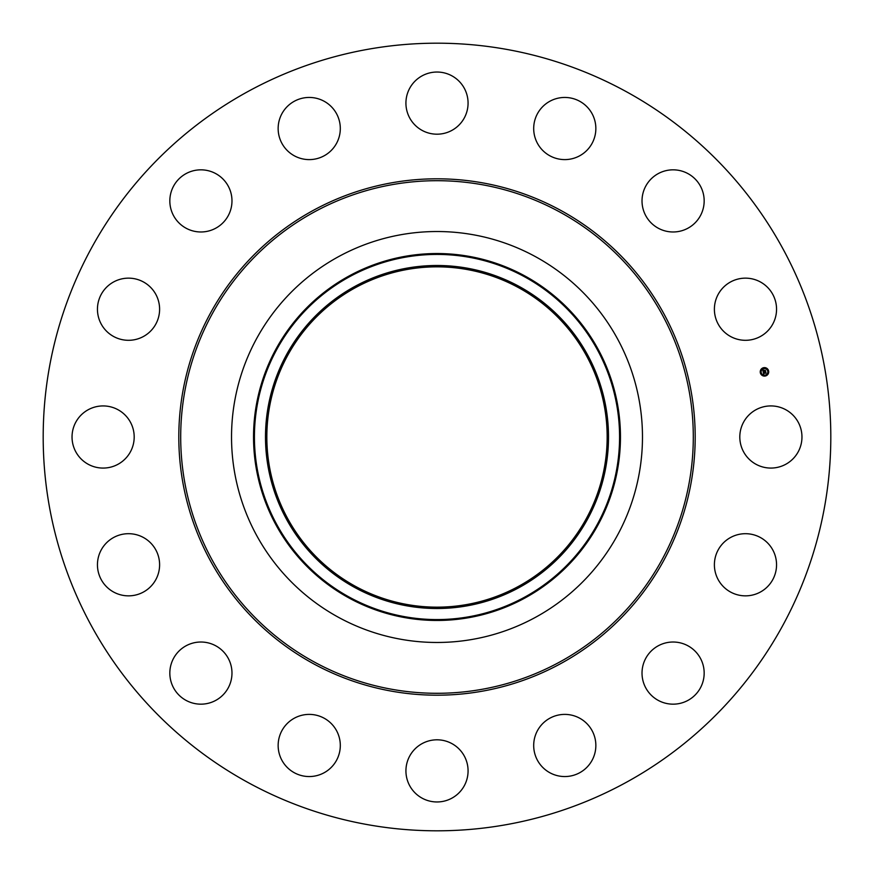 <?xml version="1.0" encoding="UTF-8"?>
<svg xmlns="http://www.w3.org/2000/svg" width="874" height="874" viewBox="0 0 874 874"><rect width="100%" height="100%" fill="white"/><g stroke="black" fill="none" stroke-linecap="round" stroke-linejoin="round"><path stroke-width="1.31" d="M743.61 422.098A31.082 31.082 0 0 1 785.792 409.731A31.082 31.082 0 0 1 798.159 451.902A31.082 31.082 0 0 1 755.988 464.269A31.082 31.082 0 0 1 743.61 422.098M248.194 782.601A393.813 393.813 0 0 1 91.399 248.194A393.813 393.813 0 0 1 625.806 91.399A393.813 393.813 0 0 1 782.601 625.806A393.813 393.813 0 0 1 248.194 782.601M535.511 256.683A205.466 205.466 0 0 1 535.511 617.317A205.466 205.466 0 0 1 231.534 437A205.466 205.466 0 0 1 535.511 256.683M354.778 286.486A171.512 171.512 0 0 1 587.514 354.778A171.512 171.512 0 0 1 519.222 587.514A171.512 171.512 0 0 1 286.486 519.222A171.512 171.512 0 0 1 354.778 286.486M355.423 586.334A170.168 170.168 0 0 1 287.666 355.423A170.168 170.168 0 0 1 518.577 287.666A170.168 170.168 0 0 1 586.334 518.577A170.168 170.168 0 0 1 355.423 586.334M148.023 333.431A31.082 31.082 0 0 1 104.323 328.722A31.082 31.082 0 0 1 109.031 285.022A31.082 31.082 0 0 1 152.732 289.731A31.082 31.082 0 0 1 148.023 333.431M664.349 643.275A31.082 31.082 0 0 1 702.914 664.349A31.082 31.082 0 0 1 681.84 702.914A31.082 31.082 0 0 1 643.275 681.84A31.082 31.082 0 0 1 664.349 643.275M209.651 230.725A31.082 31.082 0 0 1 171.085 209.651A31.082 31.082 0 0 1 192.16 171.085A31.082 31.082 0 0 1 230.725 192.16A31.082 31.082 0 0 1 209.651 230.725M568.1 714.571A31.082 31.082 0 0 1 595.675 748.799A31.082 31.082 0 0 1 561.447 776.374A31.082 31.082 0 0 1 533.872 742.146A31.082 31.082 0 0 1 568.1 714.571M305.9 159.429A31.082 31.082 0 0 1 278.325 125.2A31.082 31.082 0 0 1 312.553 97.626A31.082 31.082 0 0 1 340.128 131.854A31.082 31.082 0 0 1 305.9 159.429M451.902 743.61A31.082 31.082 0 0 1 464.269 785.792A31.082 31.082 0 0 1 422.098 798.159A31.082 31.082 0 0 1 409.731 755.988A31.082 31.082 0 0 1 451.902 743.61M422.098 130.39A31.082 31.082 0 0 1 409.731 88.208A31.082 31.082 0 0 1 451.902 75.841A31.082 31.082 0 0 1 464.269 118.012A31.082 31.082 0 0 1 422.098 130.39M333.431 725.977A31.082 31.082 0 0 1 328.722 769.677A31.082 31.082 0 0 1 285.022 764.969A31.082 31.082 0 0 1 289.731 721.269A31.082 31.082 0 0 1 333.431 725.977M540.569 148.023A31.082 31.082 0 0 1 545.278 104.323A31.082 31.082 0 0 1 588.978 109.031A31.082 31.082 0 0 1 584.269 152.732A31.082 31.082 0 0 1 540.569 148.023M230.725 664.349A31.082 31.082 0 0 1 209.651 702.914A31.082 31.082 0 0 1 171.085 681.84A31.082 31.082 0 0 1 192.16 643.275A31.082 31.082 0 0 1 230.725 664.349M643.275 209.651A31.082 31.082 0 0 1 664.349 171.085A31.082 31.082 0 0 1 702.914 192.16A31.082 31.082 0 0 1 681.84 230.725A31.082 31.082 0 0 1 643.275 209.651M159.429 568.1A31.082 31.082 0 0 1 125.2 595.675A31.082 31.082 0 0 1 97.626 561.447A31.082 31.082 0 0 1 131.854 533.872A31.082 31.082 0 0 1 159.429 568.1M714.571 305.9A31.082 31.082 0 0 1 748.799 278.325A31.082 31.082 0 0 1 776.374 312.553A31.082 31.082 0 0 1 742.146 340.128A31.082 31.082 0 0 1 714.571 305.9M130.39 451.902A31.082 31.082 0 0 1 88.208 464.269A31.082 31.082 0 0 1 75.841 422.098A31.082 31.082 0 0 1 118.012 409.731A31.082 31.082 0 0 1 130.39 451.902M725.977 540.569A31.082 31.082 0 0 1 769.677 545.278A31.082 31.082 0 0 1 764.969 588.978A31.082 31.082 0 0 1 721.269 584.269A31.082 31.082 0 0 1 725.977 540.569M763.647 367.703A4.239 4.239 0 0 1 768.628 371.035A4.239 4.239 0 0 1 765.296 376.017A4.239 4.239 0 0 1 760.314 372.685A4.239 4.239 0 0 1 763.647 367.703M763.821 368.588A3.343 3.343 0 0 1 767.743 371.21A3.343 3.343 0 0 1 765.121 375.132A3.343 3.343 0 0 1 761.199 372.51A3.343 3.343 0 0 1 763.821 368.588M763.253 372.116L763.57 372.979L765.7 372.357L765.864 373.187L763.658 373.362L763.679 374.28L763.253 372.116M763.69 372.433L765.81 372.106L765.985 373.034L765.777 372.215L763.69 372.433M762.816 370.052L763.221 371.297L764.073 371.133L763.308 371.177L763.341 370.379L763.341 371.111L764.389 370.325L764.226 371.1L765.329 370.642L765.515 371.537L763.199 371.942L762.816 370.052M762.969 369.931L763.526 370.106L762.969 369.931M764.444 370.172L763.647 370.379L764.444 370.172M764.346 370.915L765.46 370.368L765.668 371.417L765.427 370.478L764.346 370.915M763.679 374.28L763.231 372.106M559.873 212.076A256.3 256.3 0 0 1 661.924 559.873A256.3 256.3 0 0 1 314.127 661.924A256.3 256.3 0 0 1 212.076 314.127A256.3 256.3 0 0 1 559.873 212.076M560.78 210.416A258.191 258.191 0 0 1 663.584 560.78A258.191 258.191 0 0 1 313.22 663.584A258.191 258.191 0 0 1 210.416 313.22A258.191 258.191 0 0 1 560.78 210.416M524.957 598.002A183.464 183.464 0 0 1 275.998 524.957A183.464 183.464 0 0 1 349.043 275.998A183.464 183.464 0 0 1 598.002 349.043A183.464 183.464 0 0 1 524.957 598.002M349.469 276.774A182.579 182.579 0 0 1 597.226 349.469A182.579 182.579 0 0 1 524.531 597.226A182.579 182.579 0 0 1 276.774 524.531A182.579 182.579 0 0 1 349.469 276.774"/></g></svg>
